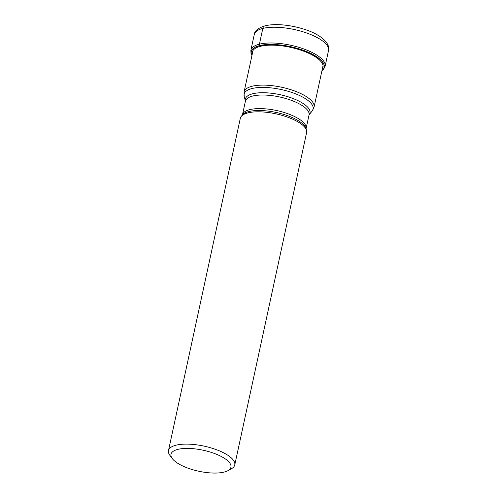 <?xml version="1.0" encoding="UTF-8"?>
<svg xmlns="http://www.w3.org/2000/svg" width="497" height="497" viewBox="0 0 497 497"><rect width="100%" height="100%" fill="white"/><g stroke="black" fill="none" stroke-linecap="round" stroke-linejoin="round"><path stroke-width="0.75" d="M321.963 70.599A37.263 13.052 -167.8 0 0 306.053 51.439A37.263 13.052 -167.8 0 0 259.676 45.681A75.19 57.335 76.1 0 0 260.49 46.283L260.72 46.451M251.967 55.465A37.263 13.052 12.2 0 1 259.676 45.681L259.627 45.594A37.35 13.077 12.2 0 1 306.227 51.415A37.35 13.077 12.2 0 1 321.95 70.642M234.764 464.919L306.612 132.618A33.908 11.872 -167.8 0 0 306.537 130.487A33.908 11.872 -167.8 0 0 283.215 115.708A33.908 11.872 -167.8 0 0 247.941 112.881A33.908 11.872 -167.8 0 0 241.269 116.373A33.908 11.872 -167.8 0 0 240.324 118.286L168.477 450.586A33.908 11.872 12.2 0 1 176.093 445.175A33.908 11.872 12.2 0 1 222.911 452.463A33.908 11.872 12.2 0 1 234.764 464.919A33.908 11.872 12.2 0 1 231.422 468.739L227.918 470.665A30.652 10.735 12.2 0 1 224.054 472.1A30.652 10.735 12.2 0 1 181.734 465.515A30.652 10.735 12.2 0 1 172.341 458.644A30.652 10.735 12.2 0 1 177.901 449.363A30.652 10.735 12.2 0 1 220.221 455.954A30.652 10.735 12.2 0 1 227.918 470.665M172.341 458.644L169.943 455.445A33.908 11.872 12.2 0 1 168.477 450.586M254.284 34.479L250.873 50.24A37.977 13.301 12.2 0 1 259.403 44.183A37.977 13.301 12.2 0 1 301.99 48.327A37.977 13.301 12.2 0 1 325.113 66.287L328.523 50.526A37.977 13.301 -167.8 0 0 305.394 32.566A37.977 13.301 -167.8 0 0 262.814 28.422A37.977 13.301 -167.8 0 0 254.284 34.479C254.52 30.938 258.105 28.049 265.031 25.819A4.343 3.311 76.1 0 0 262.814 28.422L259.403 44.183A1.628 1.242 76.1 0 0 259.627 45.594A37.35 13.077 12.2 0 0 251.954 55.509M252.333 53.763A36.132 12.655 12.2 0 1 260.49 46.283A36.132 12.655 -167.8 0 1 303.164 50.992A36.132 12.655 -167.8 0 1 322.329 68.897M253.048 50.464L244.077 91.951A35.809 12.543 12.2 0 1 252.122 86.236A35.809 12.543 12.2 0 1 292.267 90.15A35.809 12.543 12.2 0 1 314.073 107.085L323.044 65.598M309.084 114.832L312.141 111.067A35.299 12.363 -167.8 0 0 294.386 93.361A35.299 12.363 -167.8 0 0 252.047 88.528A35.299 12.363 -167.8 0 0 244.189 96.375L244.077 91.951M244.189 96.375L245.412 101.065A33.063 11.58 12.2 0 1 252.787 93.753A33.063 11.58 12.2 0 1 292.391 98.263A33.063 11.58 12.2 0 1 309.091 114.832L309.066 114.863M242.406 114.975L242.461 114.807A32.553 11.4 12.2 0 1 249.774 109.62A32.553 11.4 12.2 0 1 286.278 113.173A32.553 11.4 12.2 0 1 306.096 128.568L309.035 114.987A32.553 11.4 -167.8 0 0 289.211 99.593A32.553 11.4 -167.8 0 0 252.712 96.039A32.553 11.4 -167.8 0 0 245.4 101.233L245.425 101.102M306.537 130.487L306.071 128.692A33.063 11.58 -167.8 0 0 283.333 114.291A33.063 11.58 -167.8 0 0 248.941 111.527A33.063 11.58 -167.8 0 0 242.437 114.937L241.269 116.373M328.523 50.526C330.555 42.605 319.279 33.852 304.214 29.267C296.852 26.913 289.422 25.44 281.911 24.85C275.388 24.359 269.765 24.682 265.031 25.819M250.873 50.24L250.997 53.396L251.942 55.577M321.938 70.711L323.653 69.17L325.113 66.287M314.073 107.085L312.141 111.067M242.461 114.807L245.4 101.233"/></g></svg>
